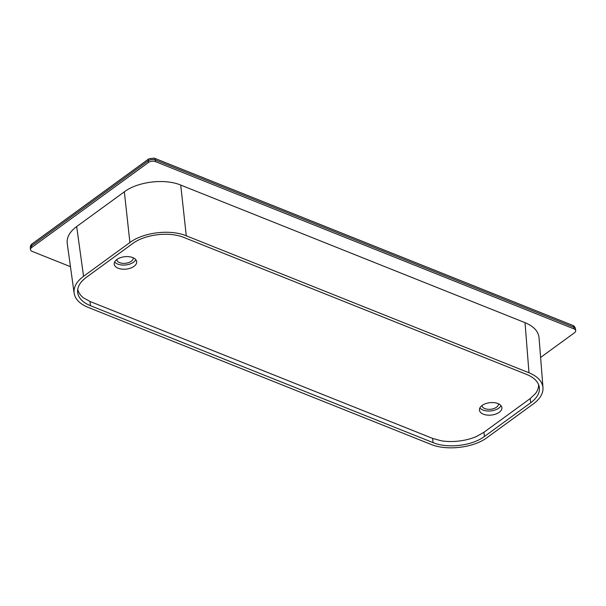 <?xml version="1.0" encoding="UTF-8"?>
<svg xmlns="http://www.w3.org/2000/svg" width="606" height="606" viewBox="0 0 606 606"><rect width="100%" height="100%" fill="white"/><g stroke="black" fill="none" stroke-linecap="round" stroke-linejoin="round"><path stroke-width="0.91" d="M90.362 305.659C82.507 302.379 78.25 297.849 77.606 292.069C77.326 286.797 80.219 281.896 86.279 277.366L132.608 243.62C144.932 234.287 169.407 231.363 183.966 237.484L526.667 374.447C534.197 377.576 538.423 381.886 539.355 387.385C539.954 392.87 537.083 397.99 530.75 402.74L484.421 436.487C472.097 445.811 447.614 448.743 433.063 442.622L90.362 305.659L90.036 301.485L432.601 438.396L441.289 440.804A38.655 21.354 -6.2 0 0 476.255 436.623L483.959 432.26L530.174 398.596L535.674 393.347A38.655 21.354 -6.2 0 0 538.613 384.643M430.752 444.304L88.052 307.34C79.787 303.909 75.144 299.175 74.121 293.137L67.228 243.4C66.569 237.378 69.713 231.757 76.667 226.546L124.359 191.807C137.888 181.565 164.756 178.353 180.732 185.065L525.031 322.672C533.651 326.27 538.325 331.247 539.037 337.595L542.984 387.688C543.287 393.468 540.113 398.846 533.454 403.823L487.126 437.57C473.597 447.811 446.728 451.023 430.752 444.304M542.984 387.688C542.272 381.341 537.598 376.364 528.977 372.766L186.277 235.802C170.301 229.083 143.433 232.295 129.896 242.536L83.567 276.283C76.614 281.502 73.47 287.115 74.121 293.137M481.975 405.55A8.279 4.575 173.8 0 0 481.982 405.611A8.279 4.575 173.8 0 0 484.861 408.611A8.279 4.575 173.8 0 0 493.89 408.55A8.279 4.575 173.8 0 0 498.45 403.816A8.279 4.575 173.8 0 0 498.443 403.763M116.897 259.489A11.294 6.242 -6.2 0 1 132.759 257.595A11.294 6.242 -6.2 0 1 136.683 261.694A11.294 6.242 -6.2 0 1 130.472 268.14A11.294 6.242 -6.2 0 1 118.162 268.231A11.294 6.242 -6.2 0 1 114.231 264.133A11.294 6.242 -6.2 0 1 116.897 259.489M135.812 259.686A11.294 6.242 -6.2 0 1 117.708 264.072A11.294 6.242 -6.2 0 1 114.655 261.981M90.036 301.485L83.227 297.705A38.655 21.354 -6.2 0 1 77.735 289.221M133.237 257.8A8.279 4.575 -6.2 0 1 133.237 257.861A8.279 4.575 -6.2 0 1 128.684 262.587A8.279 4.575 -6.2 0 1 119.655 262.656A8.279 4.575 -6.2 0 1 116.769 259.648A8.279 4.575 -6.2 0 1 116.769 259.588M31.663 247.521L148.44 162.461L148.258 160.802L31.489 245.854L31.663 247.521A5.022 2.772 -6.2 0 0 30.482 249.581A5.022 2.772 -6.2 0 0 32.224 251.407L70.455 266.678M540.597 357.457L574.511 332.747A5.022 2.772 -6.2 0 0 575.7 330.687L575.518 329.02C575.139 327.142 574.185 325.922 572.67 325.361A4.015 2.318 111.8 0 1 573.776 327.202L155.31 159.961A5.022 2.772 173.8 0 0 148.258 160.802A4.015 2.409 53.9 0 1 148.94 158.772L32.163 243.824C30.929 244.612 30.308 245.975 30.3 247.922A5.022 2.772 -6.2 0 1 31.489 245.854A4.015 2.409 -126.1 0 1 32.163 243.824M148.44 162.461A5.022 2.772 173.8 0 1 155.484 161.62L573.95 328.869A5.022 2.772 -6.2 0 1 575.7 330.687M479.861 407.944A11.294 6.242 173.8 0 0 482.914 410.027A11.294 6.242 173.8 0 0 498.776 408.133A11.294 6.242 173.8 0 0 501.018 405.641M483.368 414.186A11.294 6.242 173.8 0 0 499.223 412.292A11.294 6.242 173.8 0 0 501.889 407.656A11.294 6.242 173.8 0 0 497.965 403.558A11.294 6.242 173.8 0 0 485.648 403.641A11.294 6.242 173.8 0 0 479.437 410.095A11.294 6.242 173.8 0 0 483.368 414.186M433.063 442.622L432.601 438.396M530.75 402.74L530.174 398.596M528.977 372.766L525.031 322.672M186.277 235.802L180.732 185.065M484.421 436.487L483.959 432.26M83.567 276.283L76.667 226.546M129.896 242.536L124.359 191.807M572.67 325.361L154.204 158.121A4.015 2.318 111.8 0 1 155.31 159.961L155.484 161.62M573.95 328.869L573.776 327.202A5.022 2.772 -6.2 0 1 575.518 329.02M30.3 247.922L30.482 249.581M154.204 158.121L148.94 158.772"/></g></svg>
